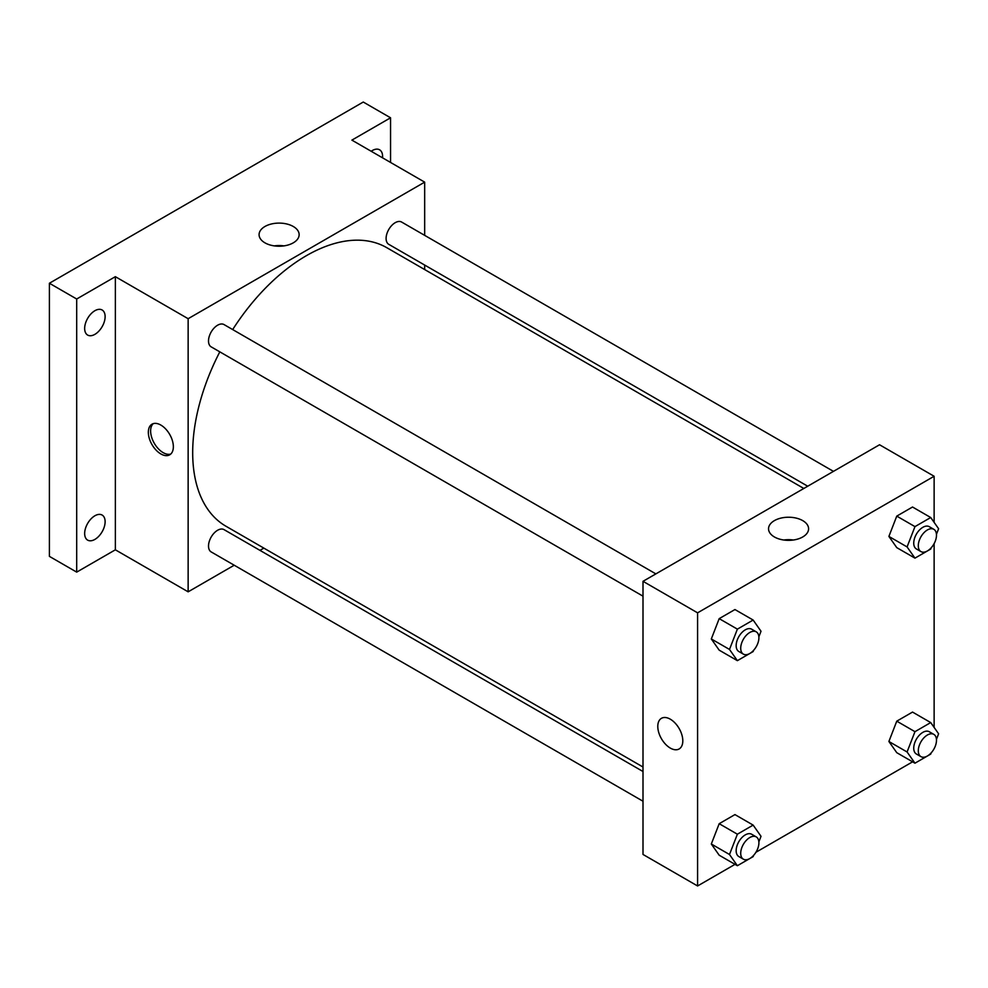 <?xml version="1.0" encoding="UTF-8"?>
<svg xmlns="http://www.w3.org/2000/svg" width="988" height="988" viewBox="0 0 988 988"><rect width="100%" height="100%" fill="white"/><g stroke="black" fill="none" stroke-linecap="round" stroke-linejoin="round"><path stroke-width="1.48" d="M234.218 565.222L188.14 591.824L115.361 549.81L76.694 572.126L49.4 556.368L49.4 283.247L363.263 102.036L390.556 117.794L390.556 162.44M263.845 548.118L259.955 550.365M94.885 539.411A14.474 8.361 -60 0 1 87.648 540.127A14.474 8.361 -60 0 1 85.437 528.531A14.474 8.361 -60 0 1 94.885 515.773A14.474 8.361 -60 0 1 102.122 515.057A14.474 8.361 -60 0 1 104.345 526.653A14.474 8.361 -60 0 1 94.885 539.411M94.885 334.352A14.474 8.361 -60 0 1 87.648 335.068A14.474 8.361 -60 0 1 85.437 323.471A14.474 8.361 -60 0 1 94.885 310.714A14.474 8.361 -60 0 1 102.122 309.997A14.474 8.361 -60 0 1 104.345 321.594A14.474 8.361 -60 0 1 94.885 334.352M115.361 549.81L115.361 276.677L76.694 299.006L49.4 283.247M76.694 572.126L76.694 299.006M188.14 591.824L188.14 318.704L115.361 276.677M188.14 318.704L424.667 182.138L351.889 140.123L390.556 117.794M264.945 242.838A20.032 11.56 180 0 1 259.078 234.662A20.032 11.56 180 0 1 279.11 223.103A20.032 11.56 180 0 1 299.142 234.662A20.032 11.56 180 0 1 286.779 245.345A20.032 11.56 180 0 1 264.945 242.838M371.192 151.263A14.474 8.361 -60 0 1 372.353 150.522A14.474 8.361 -60 0 1 379.59 149.805A14.474 8.361 -60 0 1 382.529 157.808M219.818 351.851A160.822 92.847 120 0 0 192.685 452.64A160.822 92.847 120 0 0 225.993 526.258L643.003 767.021M803.824 488.467L386.814 247.704A160.822 92.847 120 0 0 232.686 329.56M424.667 182.138L424.667 235.354M424.667 265.068L424.667 269.563M833.452 471.362L401.622 222.053A12.869 7.422 120 0 0 391.717 225.499A12.869 7.422 120 0 0 386.098 238.441A12.869 7.422 120 0 0 388.766 244.332L807.727 486.22M643.003 771.517L224.041 529.63A12.869 7.422 120 0 0 214.124 533.075A12.869 7.422 120 0 0 208.517 546.031A12.869 7.422 120 0 0 211.173 551.922L643.003 801.231M643.003 596.172L211.173 346.862A12.869 7.422 -60 0 1 211.173 332.005A12.869 7.422 -60 0 1 224.041 324.583L655.871 573.892M173.357 446.724A17.685 10.213 60 0 1 169.689 454.826A17.685 10.213 60 0 1 152.004 444.612A17.685 10.213 60 0 1 152.004 424.185A17.685 10.213 60 0 1 165.626 428.928A17.685 10.213 60 0 1 173.357 446.724M170.763 454.035A17.685 10.213 60 0 1 154.289 443.291A17.685 10.213 60 0 1 153.214 423.654M274.256 245.889A20.032 11.56 180 0 1 283.964 245.889M735.023 864.352L697.59 885.964L643.003 854.447L643.003 581.315L879.542 444.761L934.129 476.265L934.129 522.368M934.129 748.694L933.512 749.756M912.603 761.822L755.931 852.274M896.771 547.636L888.891 536.422L896.771 516.119L912.529 507.017L896.771 516.119L888.891 536.422L896.771 547.636L914.962 558.134L907.083 546.932L914.962 526.616L930.721 517.527L938.6 528.728L936.451 534.273M719.19 855.213L711.311 843.999L719.19 823.696L734.949 814.594L719.19 823.696L711.311 843.999L719.19 855.213L737.381 865.71L729.502 854.509L737.381 834.205L753.14 825.104L761.019 836.317L758.87 841.85M934.129 543.635L934.129 727.415M697.59 885.964L697.59 612.832L934.129 476.265M896.771 752.683L888.891 741.482L896.771 721.166L912.529 712.076L896.771 721.166L888.891 741.482L896.771 752.683L914.962 763.193L907.083 751.979L914.962 731.676L930.721 722.574L938.6 733.788L936.451 739.32M719.19 650.153L711.311 638.952L719.19 618.636L734.949 609.547L719.19 618.636L711.311 638.952L719.19 650.153L737.381 660.663L729.502 649.449L737.381 629.146L753.14 620.044L761.019 631.258L758.87 636.791M697.59 612.832L643.003 581.315M774.407 536.966A20.032 11.56 180 0 1 768.54 528.79A20.032 11.56 180 0 1 788.56 517.23A20.032 11.56 180 0 1 808.592 528.79A20.032 11.56 180 0 1 796.229 539.473A20.032 11.56 180 0 1 774.407 536.966M682.807 740.864A17.685 10.213 60 0 1 679.139 748.953A17.685 10.213 60 0 1 661.454 738.74A17.685 10.213 60 0 1 661.454 718.313A17.685 10.213 60 0 1 675.088 723.055A17.685 10.213 60 0 1 682.807 740.864M679.151 748.953A17.685 10.213 60 0 1 661.454 738.74A17.685 10.213 60 0 1 661.454 718.313M783.706 540.016A20.032 11.56 180 0 1 793.413 540.016M753.622 650.314L753.14 651.561L737.381 660.663M756.24 631.838L751.695 629.208A12.869 7.422 120 0 0 741.778 632.666A12.869 7.422 120 0 0 736.159 645.609A12.869 7.422 120 0 0 738.826 651.5L743.371 654.118A12.869 7.422 120 0 0 756.24 646.695A12.869 7.422 120 0 0 756.24 631.838A12.869 7.422 120 0 0 746.323 635.284A12.869 7.422 120 0 0 740.716 648.239A12.869 7.422 120 0 0 743.371 654.118M729.502 649.449L711.311 638.952M737.381 629.146L719.19 618.636M753.14 620.044L734.949 609.547M931.202 547.797L930.721 549.044L914.962 558.134M933.821 529.309L929.276 526.69A12.869 7.422 120 0 0 919.359 530.136A12.869 7.422 120 0 0 913.739 543.079A12.869 7.422 120 0 0 916.407 548.97L920.964 551.6A12.869 7.422 120 0 0 933.821 544.166A12.869 7.422 120 0 0 933.821 529.309A12.869 7.422 120 0 0 923.916 532.754A12.869 7.422 120 0 0 918.297 545.709A12.869 7.422 120 0 0 920.964 551.6M907.083 546.932L888.891 536.422M914.962 526.616L896.771 516.119M930.721 517.527L912.529 507.017M753.622 855.373L753.14 856.621L737.381 865.71M756.24 836.898L751.695 834.267A12.869 7.422 120 0 0 741.778 837.713A12.869 7.422 120 0 0 736.159 850.668A12.869 7.422 120 0 0 738.826 856.547L743.371 859.177A12.869 7.422 120 0 0 756.24 851.755A12.869 7.422 120 0 0 756.24 836.898A12.869 7.422 120 0 0 746.323 840.343A12.869 7.422 120 0 0 740.716 853.286A12.869 7.422 120 0 0 743.371 859.177M729.502 854.509L711.311 843.999M737.381 834.205L719.19 823.696M753.14 825.104L734.949 814.594M931.202 752.844L930.721 754.091L914.962 763.193M933.821 734.368L929.276 731.738A12.869 7.422 120 0 0 919.359 735.183A12.869 7.422 120 0 0 913.739 748.138A12.869 7.422 120 0 0 916.407 754.029L920.964 756.647A12.869 7.422 120 0 0 933.821 749.225A12.869 7.422 120 0 0 933.821 734.368A12.869 7.422 120 0 0 923.916 737.814A12.869 7.422 120 0 0 918.297 750.757A12.869 7.422 120 0 0 920.964 756.647M907.083 751.979L888.891 741.482M914.962 731.676L896.771 721.166M930.721 722.574L912.529 712.076"/></g></svg>
